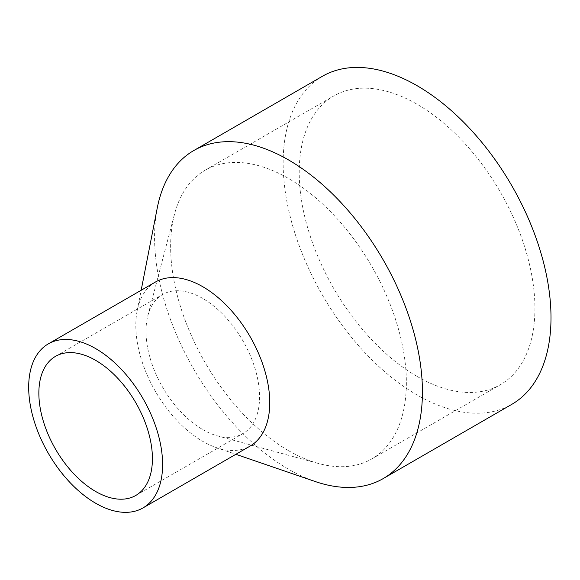 <?xml version="1.0" encoding="UTF-8"?>
<svg xmlns="http://www.w3.org/2000/svg" width="580" height="580" viewBox="0 0 580 580"><rect width="100%" height="100%" fill="white"/><g stroke="black" fill="none" stroke-linecap="round" stroke-linejoin="round"><path stroke-width="0.43" stroke-dasharray="2.9 2.17" d="M322.371 76.299A189.406 109.352 -120 0 0 293.335 228.07A189.406 109.352 -120 0 0 417.071 394.98A189.406 109.352 -120 0 0 511.77 404.361M157.245 208.039A189.406 109.352 -120 0 0 288.499 469.205A189.406 109.352 -120 0 0 315.121 481.494M417.071 376.42A166.678 96.229 -120 0 0 500.409 384.678A166.678 96.229 -120 0 0 500.409 192.212A166.678 96.229 -120 0 0 333.732 95.983A166.678 96.229 -120 0 0 308.183 229.542A166.678 96.229 -120 0 0 417.071 376.42M288.499 450.653A166.678 96.229 -120 0 0 318.5 463.485A166.678 96.229 -120 0 0 371.838 458.903A166.678 96.229 -120 0 0 371.838 266.445A166.678 96.229 -120 0 0 205.161 170.215A166.678 96.229 -120 0 0 174.522 214.114A166.678 96.229 -120 0 0 288.499 450.653M202.782 429.613A80.308 46.364 -120 0 0 217.239 435.805A80.308 46.364 -120 0 0 242.94 433.593A80.308 46.364 -120 0 0 242.94 340.866A80.308 46.364 -120 0 0 162.632 294.495A80.308 46.364 -120 0 0 147.871 315.65A80.308 46.364 -120 0 0 202.782 429.613M155.433 282.032A94.7 54.679 -120 0 0 137.155 310.786A94.7 54.679 -120 0 0 202.782 441.373A94.7 54.679 -120 0 0 216.094 447.513A94.7 54.679 -120 0 0 250.132 446.063M371.838 458.903L500.409 384.678M205.161 170.215L333.732 95.983M217.239 435.805L318.5 463.485M147.871 315.65L174.522 214.114M135.793 495.45L242.94 433.593M55.492 356.359L162.632 294.495M216.094 447.513L235.871 454.299M137.155 310.786L141.165 290.268"/><path stroke-width="0.87" d="M235.871 454.299L315.121 481.494A189.406 109.352 -120 0 0 383.199 478.587L511.77 404.361A189.406 109.352 -120 0 0 511.77 185.651A189.406 109.352 -120 0 0 322.371 76.299L193.8 150.532A189.406 109.352 -120 0 0 157.245 208.039L141.165 290.268M383.199 478.587A189.406 109.352 -120 0 0 383.199 259.883A189.406 109.352 -120 0 0 193.8 150.532M95.642 491.477A80.308 46.364 -120 0 0 135.793 495.45A80.308 46.364 -120 0 0 135.793 402.723A80.308 46.364 -120 0 0 55.492 356.359A80.308 46.364 -120 0 0 43.181 420.71A80.308 46.364 -120 0 0 95.642 491.477M95.642 503.23A94.7 54.679 -120 0 0 142.992 507.921A94.7 54.679 -120 0 0 142.992 398.569A94.7 54.679 -120 0 0 48.292 343.889A94.7 54.679 -120 0 0 33.778 419.775A94.7 54.679 -120 0 0 95.642 503.23M142.992 507.921L250.132 446.063A94.7 54.679 -120 0 0 250.139 336.704A94.7 54.679 -120 0 0 155.433 282.032L48.292 343.889"/></g></svg>
